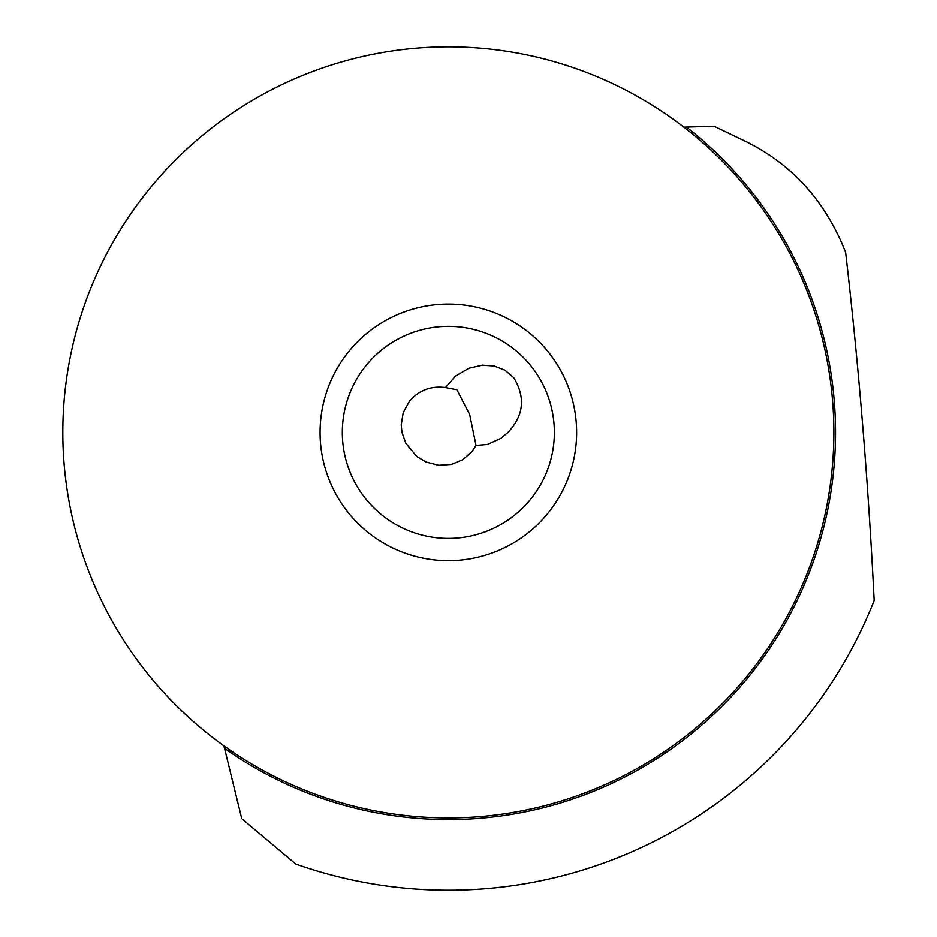<?xml version="1.0" encoding="UTF-8"?>
<svg xmlns="http://www.w3.org/2000/svg" width="937" height="937" viewBox="0 0 937 937"><rect width="100%" height="100%" fill="white"/><g stroke="black" fill="none" stroke-linecap="round" stroke-linejoin="round"><path stroke-width="1.41" d="M242.367 819.207L295.799 864.043A457.818 457.818 0 0 0 874.186 600.488C868.201 480.962 858.69 364.95 845.642 252.463C825.966 201.97 793.007 165.135 746.766 141.944L714.111 126.249L686.458 127.069A387.18 387.18 0 0 1 759.064 663.408A387.18 387.18 0 0 1 224.54 748.335L223.662 745.676M241.746 818.68L224.54 748.335M513.663 377.576L504.891 370.174L494.279 366.027L482.309 365.172L468.945 368.206L455.487 376.065L445.462 387.578L456.905 389.78L469.671 414.494L476.031 445.415L487.416 444.454L500.709 438.422L508.006 432.379C523.806 415.524 525.692 397.253 513.663 377.576M476.031 445.415L472.072 451.47L462.819 459.669L451.388 464.412L438.692 465.291L425.843 461.953L416.567 456.296L405.791 443.189L401.973 432.379L401.223 424.848L403.215 412.561L409.492 401.106C419.038 390.179 431.032 385.657 445.462 387.578M554.364 432.379A106.022 106.022 0 0 0 448.343 326.357A106.022 106.022 0 0 0 342.321 432.379A106.022 106.022 0 0 0 448.343 538.4A106.022 106.022 0 0 0 554.364 432.379A106.022 106.022 0 0 0 448.343 326.357A106.022 106.022 0 0 0 342.321 432.379A106.022 106.022 0 0 0 448.343 538.4A106.022 106.022 0 0 0 554.364 432.379M576.63 432.379A128.275 128.275 0 0 0 448.343 304.103A128.275 128.275 0 0 0 320.067 432.379A128.275 128.275 0 0 0 448.343 560.666A128.275 128.275 0 0 0 576.63 432.379M833.883 432.379A385.529 385.529 0 0 1 448.343 817.919A385.529 385.529 0 0 1 62.814 432.379A385.529 385.529 0 0 1 448.343 46.85A385.529 385.529 0 0 1 833.883 432.379M683.858 127.151L686.458 127.069"/></g></svg>
